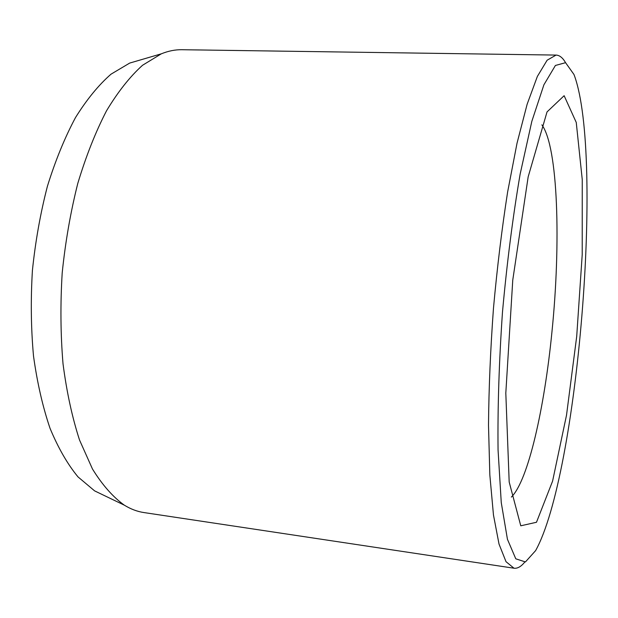 <?xml version="1.0" encoding="UTF-8"?>
<svg xmlns="http://www.w3.org/2000/svg" width="618" height="618" viewBox="0 0 618 618"><rect width="100%" height="100%" fill="white"/><g stroke="black" fill="none" stroke-linecap="round" stroke-linejoin="round"><path stroke-width="0.93" d="M141.267 59.691L129.68 63.082L111.024 74.168C98.617 85.006 86.775 99.475 75.496 117.567C64.774 137.621 55.419 160.487 47.439 186.165C40.448 213.079 35.442 241.174 32.414 270.445C30.637 299.815 31 328.351 33.511 356.045C37.204 382.681 42.712 406.768 50.027 428.297C58.2 447.98 67.532 464.18 78.007 476.903L94.608 490.877L105.493 496.115M573.937 74.438L565.57 62.681L555.404 65.469L543.917 84.774L531.828 121.352L520.147 174.091C512.894 216.408 507.007 262.372 502.488 311.997C499.066 361.607 497.583 407.556 498.054 449.85L501.26 502.596L507.44 539.282L515.783 558.811L525.431 561.947L535.613 550.623C577.861 474.524 603.817 157.922 574.524 75.96L573.937 74.438M565.57 62.681C562.728 57.744 559.553 55.211 556.061 55.079L547.123 60.216L537.351 76.454L527.139 104.241L517.027 143.191L507.633 191.943C501.909 228.598 497.189 267.37 493.473 308.243C490.483 349.17 488.83 388.189 488.506 425.292L489.835 474.925L493.465 515.003L499.02 544.072L506.018 561.692L513.991 568.212C517.459 568.653 521.005 566.667 524.62 562.256M556.061 55.079L181.87 49.718C175.172 49.602 168.328 50.977 161.329 53.82L142.542 65.269C129.996 76.57 117.992 91.742 106.52 110.8C95.581 131.958 86.002 156.153 77.798 183.384C70.591 211.951 65.392 241.785 62.202 272.886C60.286 304.095 60.556 334.369 63.013 363.732C66.674 391.936 72.182 417.366 79.529 440.024L92.476 469.016C102.318 484.937 112.932 496.988 124.326 505.169C130.769 509.116 137.296 511.58 143.924 512.561L513.991 568.212M576.718 336.316L582.218 254.546L582.256 179.629L576.254 122.449L564.134 95.697L547.03 111.912L528.174 176.818L512.762 280.093L505.81 393.125L509.186 482.025L520.765 525.802L536.486 522.272L552.592 481.113L566.513 415.211L576.718 336.316M511.364 497.073C528.189 480.711 544.481 407.973 551.936 331.99C560.966 243.685 558.178 147.092 541.878 124.844M94.608 490.877L124.326 505.169M129.68 63.082L161.329 53.82"/></g></svg>
